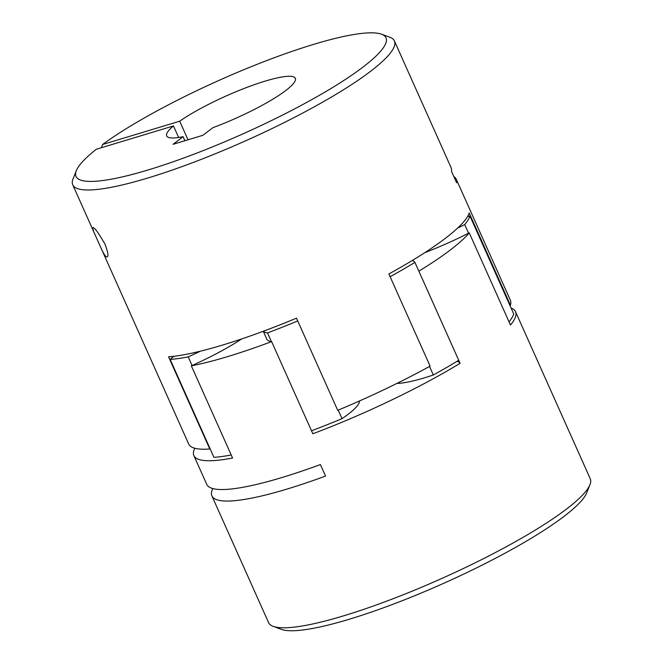 <?xml version="1.0" encoding="UTF-8"?>
<svg xmlns="http://www.w3.org/2000/svg" width="663" height="663" viewBox="0 0 663 663"><rect width="100%" height="100%" fill="white"/><g stroke="black" fill="none" stroke-linecap="round" stroke-linejoin="round"><path stroke-width="0.99" d="M390.109 276.72A175.546 30.291 -24.1 0 0 414.922 262.374L418.792 271.018A83.289 14.371 155.9 0 1 418.859 271.134A176.184 30.407 -24.1 0 0 469.247 232.87L510.477 325.044A176.184 30.407 -24.1 0 0 515.524 311.693A176.184 30.407 -24.1 0 0 511.082 308.03M212.823 488.573A176.184 30.407 -24.1 0 0 211.903 495.899L268.59 622.632A176.184 30.407 -24.1 0 0 273.255 626.386A176.184 30.407 -24.1 0 0 428.671 584.227A176.184 30.407 -24.1 0 0 585.205 492.095A176.184 30.407 -24.1 0 0 589.937 484.728A176.184 30.407 -24.1 0 0 590.252 478.752L515.524 311.693M194.789 448.254A176.184 30.407 -24.1 0 0 193.861 455.58L206.748 484.38A176.184 30.407 -24.1 0 0 320.395 464.548L325.55 476.067A176.184 30.407 -24.1 0 1 211.903 495.899M418.859 271.134L460.081 363.307A83.289 14.371 -24.1 0 0 456.981 361.368M241.722 338.917A83.289 14.371 155.9 0 1 192.063 365.52A83.289 14.371 155.9 0 1 191.342 365.843A176.184 30.407 -24.1 0 0 271.615 341.594L312.845 433.759A176.184 30.407 -24.1 0 0 460.081 363.307M191.342 365.843L232.572 458.017A176.184 30.407 -24.1 0 1 193.861 455.58M104.961 244.125C98.074 232.116 93.947 226.655 92.571 227.74L93.715 231.702L100.743 247.407C103.793 254.393 105.972 257.526 107.273 256.805C108.666 256.067 107.895 251.841 104.961 244.125M178.629 137.481L173.466 125.937L96.326 149.25A169.778 29.296 -24.1 0 0 76.32 170.698L73.063 178.853A176.184 30.407 -24.1 0 0 72.748 184.828A176.184 30.407 -24.1 0 0 245.998 140.639A176.184 30.407 -24.1 0 0 394.41 40.949A176.184 30.407 -24.1 0 0 389.745 37.194L381.49 34.186A169.778 29.296 -24.1 0 0 257.7 64.087A169.778 29.296 -24.1 0 0 102.566 144.509L179.698 121.205A70.477 12.158 -24.1 0 1 249.288 86.497A70.477 12.158 -24.1 0 1 295.333 78.35A70.477 12.158 -24.1 0 1 212.898 127.686L202.87 135.302L173.06 144.31L183.096 136.694L184.902 140.738M100.743 247.407L188.706 444.053A176.184 30.407 -24.1 0 0 209.79 448.992L168.559 356.818A176.184 30.407 -24.1 0 0 296.485 318.165L337.716 410.331A176.184 30.407 -24.1 0 0 430.105 366.125L388.874 273.952A176.184 30.407 -24.1 0 0 469.18 212.972L510.411 305.146A176.184 30.407 -24.1 0 0 510.369 300.173L456.252 179.201A176.184 30.407 -24.1 0 0 453.799 176.507M394.41 40.949L451.097 167.681A176.184 30.407 -24.1 0 1 451.47 171.303L456.625 182.822A176.184 30.407 -24.1 0 0 456.252 179.201M273.255 626.386L281.51 629.394A169.778 29.296 -24.1 0 0 443.961 583.2A169.778 29.296 -24.1 0 0 586.68 492.882L589.937 484.728M173.466 125.937A70.477 12.158 -24.1 0 0 166.67 135.907A70.477 12.158 -24.1 0 0 183.096 136.694M188.019 139.794L179.698 121.205M338.221 410.124L342.042 418.66A83.289 14.371 -24.1 0 0 359.479 400.966M396.905 383.421A83.289 14.371 -24.1 0 0 433.312 374.985A175.546 30.291 -24.1 0 0 458.73 360.307L418.792 271.018M429.5 366.457L433.312 374.985M173.988 356.28A83.289 14.371 -24.1 0 0 170.151 359.437L213.958 457.371A175.546 30.291 -24.1 0 0 231.213 454.967M457.627 228.089A83.289 14.371 -24.1 0 0 464.705 224.575A175.546 30.291 -24.1 0 0 469.918 215.997L513.726 313.93A175.546 30.291 -24.1 0 1 509.051 321.853M271.615 341.594A83.289 14.371 155.9 0 1 271.358 341.561A83.289 14.371 155.9 0 1 266.849 339.265L263.269 331.26M469.247 232.87A83.289 14.371 155.9 0 1 468.567 233.21A83.289 14.371 155.9 0 1 424.776 252.669M170.151 359.437A175.546 30.291 -24.1 0 0 188.201 356.885L192.063 365.52M188.201 356.885A83.289 14.371 -24.1 0 0 200.35 351.199M263.36 331.227A83.289 14.371 -24.1 0 0 267.496 332.917L271.358 341.561M414.922 262.374A83.289 14.371 -24.1 0 0 412.071 260.6M464.705 224.575L468.567 233.21M311.511 430.776A175.546 30.291 -24.1 0 0 342.042 418.66M267.496 332.917A175.546 30.291 -24.1 0 0 297.728 320.942M469.918 215.997A83.289 14.371 -24.1 0 0 467.481 216.652M510.411 305.146A83.289 14.371 -24.1 0 0 509.855 305.287M101.522 147.683L102.566 144.509M76.32 170.698A169.778 29.296 -24.1 0 0 242.965 133.868A169.778 29.296 -24.1 0 0 381.49 34.186M72.748 184.828L93.715 231.702"/></g></svg>
